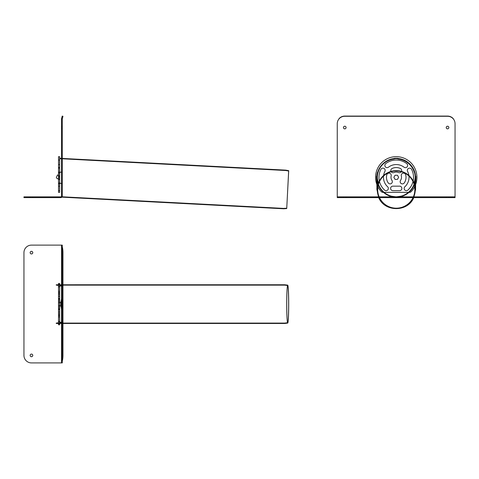 <?xml version="1.0" encoding="UTF-8"?>
<svg xmlns="http://www.w3.org/2000/svg" width="479" height="479" viewBox="0 0 479 479"><rect width="100%" height="100%" fill="white"/><g stroke="black" fill="none" stroke-linecap="round" stroke-linejoin="round"><path stroke-width="0.72" d="M414.377 172.165L414.239 172.165A18.974 18.974 0 0 0 398.127 159.022L397.372 158.693A18.998 18.974 -90 0 0 395.121 158.693L394.367 158.89A18.998 18.974 -90 0 0 378.129 172.165L377.871 172.913A18.998 18.974 -90 0 0 377.29 176.859L377.284 176.859A19.088 18.974 -90 0 1 377.41 175.326L377.41 175.23A18.974 18.645 180 0 0 377.272 177.475L377.308 178.739A18.998 18.974 -90 0 0 377.949 182.685L378.159 183.433L377.733 183.433A19.376 19.352 -90 0 0 414.76 183.433L414.934 182.685A19.376 19.352 -90 0 0 415.568 178.739L415.598 177.475A19.352 19.016 0 0 0 415.461 175.23L415.042 174.979L415.083 175.326A19.088 18.974 -90 0 1 415.209 176.859L415.203 176.859A18.998 18.974 -90 0 0 414.622 172.913L414.377 172.165A18.998 18.974 -90 0 0 398.127 158.89M378.129 183.433A18.998 18.974 -90 0 0 414.365 183.433M414.73 183.433L414.335 183.433L414.545 182.685A18.998 18.974 -90 0 0 415.191 178.739M415.562 178.739L415.185 178.739L415.221 177.475A18.974 18.645 180 0 0 415.083 175.23L415.048 174.979M396.247 171.033A18.603 18.579 -0 0 1 413.006 181.553A18.603 18.579 0 0 1 396.247 208.185A18.603 18.579 0 0 1 391.175 171.739A18.603 18.579 -0 0 1 396.247 171.033M377.763 183.433L377.56 182.685A19.376 19.352 -90 0 1 376.925 178.739L376.895 177.475A19.352 19.016 0 0 1 377.033 175.23L377.027 175.326A19.465 19.352 -90 0 0 376.907 176.859A19.376 19.352 -90 0 1 377.488 172.913L377.703 172.165L378.093 172.165M377.446 174.979L377.069 174.979M377.308 178.739L376.931 178.739M415.598 177.487L415.598 189.456L413.784 197.617C407.851 212.257 384.643 212.257 378.709 197.617L376.895 189.456L376.895 177.487M453.248 118.624L453.158 118.529A7.514 7.257 -0 0 0 447.536 116.086L344.772 116.086A7.514 7.257 180 0 0 339.144 118.529L338.976 118.918A7.514 7.514 0 0 0 337.258 123.702L337.258 197.617L455.05 197.617L455.05 123.702A7.514 7.514 0 0 0 453.332 118.918L453.248 118.624M446.218 127.546A1.317 1.317 0 0 1 448.194 126.402A1.317 1.317 0 0 1 448.194 128.683A1.317 1.317 0 0 1 446.218 127.546M337.258 196.869L455.05 196.869M346.083 127.546A1.317 1.317 0 0 0 344.114 126.402A1.317 1.317 0 0 0 344.114 128.683A1.317 1.317 0 0 0 346.083 127.546M414.736 172.165A19.447 19.447 0 0 1 414.736 183.625L414.239 183.625A18.974 18.974 0 0 1 401.438 196.115L396.151 196.869L390.864 196.115A18.974 18.974 0 0 1 378.063 183.625L377.572 183.625A19.447 19.447 0 0 1 377.572 172.165L377.703 172.165M377.278 178.08A14.687 14.687 0 0 0 378.242 181.978L378.661 183.032L376.997 183.463L376.877 182.331A52.959 52.959 0 0 1 376.56 176.392L377.201 176.392A14.687 14.687 0 0 0 377.278 178.08M399.63 186.157A2.257 2.257 0 0 1 401.881 188.409A2.257 2.257 0 0 1 399.63 190.666L392.864 190.666A2.257 2.257 0 0 1 390.613 188.409A2.257 2.257 0 0 1 392.864 186.157L399.63 186.157M395.055 175.26L397.438 175.26L398.636 177.332L397.438 179.397L395.055 179.397L393.858 177.332L395.055 175.26M400.372 168.476A2.257 2.257 0 0 1 401.468 171.47A2.257 2.257 0 0 1 398.468 172.56A5.263 5.263 0 0 0 394.025 172.56A2.257 2.257 0 0 1 391.026 171.47A2.257 2.257 0 0 1 392.115 168.476A9.772 9.772 0 0 1 400.372 168.476M406.767 163.614A2.257 2.257 0 0 1 407.186 166.776A2.257 2.257 0 0 1 404.025 167.195A12.777 12.777 0 0 0 388.469 167.195A2.257 2.257 0 0 1 385.308 166.776A2.257 2.257 0 0 1 385.727 163.614A17.286 17.286 0 0 1 406.767 163.614M407.581 171.428A2.257 2.257 0 0 1 408.539 168.386A2.257 2.257 0 0 1 411.575 169.35A17.286 17.286 0 0 1 407.922 190.073A2.257 2.257 0 0 1 404.737 189.935A2.257 2.257 0 0 1 404.881 186.744A12.777 12.777 0 0 0 407.581 171.428M405.683 174.799A9.772 9.772 0 0 1 404.252 182.93A2.257 2.257 0 0 1 401.109 183.487A2.257 2.257 0 0 1 400.558 180.344A5.263 5.263 0 0 0 401.33 175.967A2.257 2.257 0 0 1 402.923 173.206A2.257 2.257 0 0 1 405.683 174.799M415.562 176.392L415.886 176.392A59.767 59.767 0 0 1 415.616 182.283L415.509 183.409L413.862 183.098L414.251 182.026A15.957 15.957 0 0 0 415.245 176.392L415.562 176.392M386.81 174.799A2.257 2.257 0 0 1 389.571 173.206A2.257 2.257 0 0 1 391.163 175.967A5.263 5.263 0 0 0 391.936 180.344A2.257 2.257 0 0 1 391.385 183.487A2.257 2.257 0 0 1 388.241 182.93A9.772 9.772 0 0 1 386.81 174.799M384.912 171.428A12.777 12.777 0 0 0 387.613 186.744A2.257 2.257 0 0 1 387.756 189.929A2.257 2.257 0 0 1 384.571 190.073A17.286 17.286 0 0 1 380.913 169.35A2.257 2.257 0 0 1 383.954 168.386A2.257 2.257 0 0 1 384.912 171.428M411.006 191.798A20.663 20.663 0 0 0 410.808 162.668A20.663 20.663 0 0 0 381.685 162.668A20.663 20.663 0 0 0 381.488 191.798A1.88 1.88 0 0 0 382.829 192.36L409.665 192.36A1.88 1.88 0 0 0 411.006 191.798M398.127 158.513A19.376 19.352 -90 0 1 414.76 172.165M414.395 172.165L414.79 172.165L415.006 172.913A19.376 19.352 -90 0 1 415.58 176.859A19.465 19.352 -90 0 0 415.467 175.326L415.425 174.979M377.733 172.165A19.376 19.352 -90 0 1 394.367 158.513M394.367 158.794L394.367 158.417L395.121 158.315A19.376 19.352 -90 0 1 397.372 158.315L398.127 158.417L398.127 158.794M415.221 189.612A18.974 18.95 180 0 1 386.757 206.024A18.974 18.95 180 0 1 386.757 173.2A18.974 18.95 180 0 1 415.221 189.612M377.284 176.859L376.907 176.859M415.209 176.859L415.58 176.859M415.221 177.487L415.221 189.456C415.497 199.785 406.024 208.976 395.69 208.395C384.457 207.018 378.32 200.707 377.272 189.456L377.272 177.487M339.06 118.816A7.778 7.514 -90 0 0 338.976 118.918L339.144 118.72A7.514 7.257 0 0 1 344.772 116.277L447.536 116.277A7.514 7.257 180 0 1 453.158 118.72L453.326 118.918A7.778 7.514 -90 0 0 453.248 118.816M378.063 172.165A18.974 18.974 0 0 1 394.181 159.022L394.181 158.363A19.627 19.627 0 0 1 398.127 158.363L398.127 158.417M446.218 197.617L446.218 196.869M448.853 197.617L448.853 196.869M346.083 196.869L346.083 197.617M343.455 196.869L343.455 197.617M62.276 158.89L59.647 158.693M59.647 172.913L60.396 172.165L62.276 172.165M59.647 178.739L57.205 178.739L56.318 177.475L57.492 174.979L58.384 175.326L58.516 176.859L59.647 176.859M59.647 182.685L60.396 183.433L62.276 183.433M59.647 158.657L285.664 170.506A0.377 0.377 0 0 1 285.712 170.512L288.645 171.033L286.729 208.563L283.73 208.778A0.377 0.377 0 0 1 283.682 208.778L62.276 197.174L62.276 118.816L61.528 118.816A1.503 1.503 0 0 1 61.551 118.624L62.228 116.086L62.959 116.277L62.276 118.918M59.647 158.315L62.276 158.513M286.729 208.563L288.711 170.662L285.753 170.135A0.377 0.377 0 0 0 285.706 170.129L59.647 158.286M61.551 118.624L62.276 118.816M62.072 196.869L60.773 196.869A0.754 0.754 0 0 0 61.522 196.115L61.528 118.816M60.773 196.869L23.95 196.869L23.95 197.617L60.773 197.617A1.503 1.503 0 0 0 62.276 196.115M59.647 156.663L59.647 192.36L58.516 192.36L58.516 156.663L59.647 156.663M286.699 208.185L283.724 208.401A0.377 0.377 0 0 1 283.676 208.401L62.276 196.797M288.645 171.033L288.711 170.662M61.522 128.857L62.252 128.857L62.252 126.228L61.522 126.228M62.276 158.363L61.522 158.363M62.276 159.022L61.522 159.022M62.276 183.625L61.522 183.625M30.147 197.617L30.147 196.869M32.782 197.617L32.782 196.869M62.276 158.262L61.522 158.262M59.647 183.463L58.516 183.463M59.647 183.032L58.516 183.032M59.647 186.157L58.516 186.157M59.647 175.26L58.516 175.26M59.647 179.397L58.516 179.397M59.647 177.332L58.516 177.332M59.647 176.392L58.516 176.392M59.647 183.098L58.516 183.098M59.647 183.409L58.516 183.409M59.647 172.775L58.516 172.775L59.647 172.775M59.647 167.56L58.516 167.56M59.647 172.069L58.516 172.069M59.647 167.662L58.516 167.662L59.647 167.662M59.647 160.046L58.516 160.046M59.647 164.554L58.516 164.554M59.647 168.135L58.516 168.135L59.647 168.135M59.647 190.666L58.516 190.666L59.647 190.666M59.647 173.129L58.516 173.129L59.647 173.129M59.647 183.894L58.516 183.894L59.647 183.894M59.647 285.813L60.396 286.023A362.561 18.974 0 0 1 61.522 286.005A362.561 18.974 0 0 0 60.396 285.963L59.647 285.741M58.516 285.155A18.974 1.671 90 0 0 58.384 285.274L58.007 285.316A362.561 18.974 0 0 0 57.492 285.31L57.139 285.28A18.974 6.784 -90 0 0 56.318 285.137L57.205 285.179A362.561 18.974 0 0 1 58.486 285.173A362.561 18.974 0 0 1 58.516 285.173A362.561 18.974 0 0 1 59.647 285.167A362.561 18.974 0 0 0 58.516 285.155M59.647 322.487L60.396 322.265A362.561 18.974 0 0 0 61.522 322.247A362.561 18.974 0 0 0 62.276 322.235A362.561 18.974 0 0 1 61.522 322.223A362.561 18.974 0 0 1 60.396 322.205L59.647 322.415M59.647 323.056A362.561 18.974 0 0 1 58.516 323.056A362.561 18.974 0 0 1 58.486 323.056A362.561 18.974 0 0 1 57.205 323.05L56.318 323.086A18.974 6.784 -90 0 0 57.139 322.948L57.492 322.912A362.561 18.974 0 0 0 58.007 322.912L58.384 322.954A18.974 1.671 90 0 0 58.516 323.074A362.561 18.974 0 0 0 59.647 323.074M59.647 322.804L60.396 322.595A369.74 19.352 0 0 0 62.276 322.63A369.74 19.352 0 0 1 61.522 322.642A369.74 19.352 0 0 1 60.396 322.654L59.647 322.876M58.516 323.451A19.352 1.7 -90 0 1 58.384 323.331L58.007 323.289A369.74 19.352 0 0 1 57.492 323.295L57.139 323.325A19.352 6.922 90 0 1 56.318 323.463L57.205 323.427A369.74 19.352 0 0 0 59.647 323.433A369.74 19.352 0 0 1 58.516 323.451M59.647 284.795A369.74 19.352 0 0 0 57.205 284.801L56.318 284.766A19.352 6.922 90 0 1 57.139 284.897L57.492 284.933A369.74 19.352 0 0 1 58.007 284.939L58.384 284.897A19.352 1.7 -90 0 1 58.516 284.777A369.74 19.352 0 0 1 59.647 284.777L284.748 284.766L287.729 285.137A18.974 0.994 -90 0 1 288.711 304.111A18.974 0.994 90 0 1 287.729 323.086L284.748 323.463L56.318 323.463M59.647 285.352L60.396 285.568A369.74 19.352 0 0 1 61.522 285.586A369.74 19.352 0 0 1 62.276 285.598A369.74 19.352 0 0 0 60.396 285.628L59.647 285.424M62.276 302.237L60.396 302.237L59.647 302.985M59.647 305.243L60.396 305.991L62.276 305.991M56.318 284.766L59.647 284.766M56.265 284.766L56.265 285.143M56.265 323.086L56.265 323.463M61.522 251.319L62.252 251.319L62.252 252.637A7.514 1.946 -90 0 0 61.575 247.014L62.276 246.924L62.276 245.122L31.464 245.122A7.514 7.514 0 0 0 23.95 252.637L23.95 355.4A7.514 7.514 0 0 0 31.464 362.914L62.276 362.914L62.276 361.112L61.575 361.028A7.514 1.946 90 0 0 62.228 355.4L62.252 354.089L61.522 354.089M62.276 361.196L62.3 361.028A7.514 1.946 -90 0 0 62.959 355.4L62.959 252.637A7.514 1.946 90 0 0 62.3 247.014L62.276 246.847M61.551 361.112L61.522 362.914M32.782 355.4A1.317 1.317 0 0 0 30.806 354.262A1.317 1.317 0 0 0 30.806 356.544A1.317 1.317 0 0 0 32.782 355.4M61.551 246.924L61.522 361.196M61.522 245.122L61.522 246.841M32.782 252.637A1.317 1.317 0 0 0 30.806 251.499A1.317 1.317 0 0 0 30.806 253.774A1.317 1.317 0 0 0 32.782 252.637M61.522 309.308L60.773 304.021L61.522 298.734M61.522 253.954L62.252 253.954L62.252 356.717L61.522 356.717M59.647 283.448L59.647 324.78L58.516 324.78L58.516 283.448L59.647 283.448M62.276 285.993A362.561 18.974 0 0 0 61.522 285.981A362.561 18.974 0 0 1 62.276 285.993M287.675 322.714A18.603 0.976 -90 0 1 286.831 294.813A18.603 0.976 -90 0 1 288.52 294.813A18.603 0.976 -90 0 1 287.675 322.714L284.724 323.086L56.318 323.086M287.729 323.086A18.974 0.994 90 0 1 286.729 304.111A18.974 0.994 90 0 1 287.729 285.137M56.318 285.137L284.67 285.137L287.681 285.514M287.268 287.226L287.304 286.885M287.268 321.002L287.304 321.343M62.276 298.734L62.276 309.308M62.276 361.112L62.276 246.924M62.276 302.045L61.522 302.045M62.276 285.933L61.522 285.933M62.276 285.436L61.522 285.436M62.276 322.11L61.522 322.11M62.276 322.601L61.522 322.601M62.276 284.574L61.522 284.574M59.647 285.065L58.516 285.065L59.647 285.065M59.647 284.43L58.516 284.43L59.647 284.43M59.647 284.867L58.516 284.867M59.647 286.526L58.516 286.526M59.647 305.309L58.516 305.309M59.647 302.92L58.516 302.92M59.647 301.728L58.516 301.728M59.647 306.5L58.516 306.5M59.647 323.75L58.516 323.75L59.647 323.75M59.647 323.115L58.516 323.115L59.647 323.115M59.647 321.732L58.516 321.732M59.647 323.373L58.516 323.373M59.647 309.751L58.516 309.751M59.647 298.477L58.516 298.477M59.647 309.542L58.516 309.542M59.647 298.68L58.516 298.68M59.647 315.517L58.516 315.517M59.647 292.711L58.516 292.711M59.647 315.188L58.516 315.188M59.647 316.888L58.516 316.888M59.647 312.015L58.516 312.015M59.647 321.397L58.516 321.397M59.647 313.883L58.516 313.883M59.647 309.117L58.516 309.117M59.647 309.374L58.516 309.374M59.647 308.015L58.516 308.015M59.647 299.112L58.516 299.112M59.647 294.346L58.516 294.346M59.647 300.213L58.516 300.213M59.647 298.854L58.516 298.854M59.647 291.34L58.516 291.34M59.647 293.034L58.516 293.034M59.647 286.831L58.516 286.831M59.647 296.214L58.516 296.214"/></g></svg>
